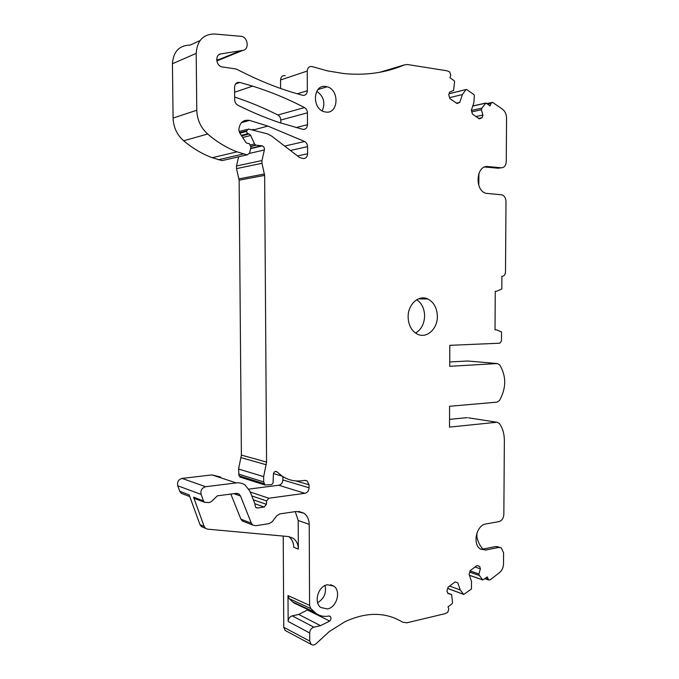 <?xml version="1.0" encoding="UTF-8"?>
<svg xmlns="http://www.w3.org/2000/svg" width="679" height="679" viewBox="0 0 679 679"><rect width="100%" height="100%" fill="white"/><g stroke="black" fill="none" stroke-linecap="round" stroke-linejoin="round"><path stroke-width="1.02" d="M484.942 578.72L488.642 579.993L490.153 579.841L499.506 572.677C502.027 570.555 503.36 567.636 503.512 563.926L503.589 552.893L501.306 547.86L498.819 547.435L485.774 550.015L480.579 549.09C472.151 544.6 476.352 525.011 485.926 523.959L498.989 521.625C501.917 520.717 503.538 518.281 503.852 514.326L504.361 440.544C504.336 433.805 502.655 428.084 499.311 423.39L496.935 422.245L468.468 417.823M476.947 532.981L476.921 537.038L476.004 537.208M482.964 549.065C479.985 545.967 477.965 541.961 476.921 537.038M239.857 133.169L238.83 129.816C239.628 122.661 243.192 119.512 249.532 120.378L267.882 126.082L304.616 141.512C306.475 142.573 307.468 144.296 307.579 146.672L307.612 153.777C307.366 156.874 305.932 158.47 303.301 158.555L299.634 157.553L271.668 136.097L267.747 133.958L248.378 129.01L246.282 131.454L239.865 133.177L245.823 142.352L246.867 143.218L249.261 143.575L250.984 147.02L249.575 153.123L247.114 154.88L237.039 151.833C226.667 147.869 216.873 141.936 207.664 134.018C200.772 127.745 197.148 119.818 196.783 110.236L173.086 118.087C173.442 127.245 176.973 134.807 183.669 140.782C192.624 148.319 202.147 153.963 212.247 157.715L222.05 160.609L247.114 154.88M236.912 493.336L239.008 494.057L236.182 493.37L217.399 495.823L211.542 501.416L209.387 502.562L204.676 502.333L203.471 500.941L201.128 494.422C200.381 490.425 201.884 487.853 205.618 486.716L236.292 482.913C239.568 482.54 242.522 483.261 245.153 485.069L250.033 491.401L254.939 503.826L255.126 505.753L256.034 507.671L257.417 507.994L264.182 507.035L266.406 504.336L266.575 500.932L268.791 498.242L304.837 493.31C307.409 492.665 308.818 490.815 309.064 487.777L309.047 484.798L307.163 480.927L304.778 480.384L301.875 480.757C294.754 481.615 288.168 480.07 282.099 476.115L276.828 471.727C275.292 471.065 274.163 471.659 273.45 473.509L273.094 481.148C273.357 483.024 272.652 484.212 270.989 484.713L264.997 485.001L263.69 481.912L263.656 476.624L266.575 462.093L264.64 175.369L261.967 163.299L261.95 160.55L264.369 149.974C264.632 148.047 263.944 146.681 262.323 145.875L255.72 145.128L254.506 143.94L250.712 135.46L249.159 133.95L247.75 133.695L246.282 131.454M239.008 494.057L240.502 496.01L251.34 523.195L252.732 525.045L255.567 525.716L269.147 523.636L272.347 521.616L276.65 515.904L279.824 513.901L296.35 511.457L303.895 513.171C307.315 515.692 309.089 519.435 309.225 524.392L309.573 605.379L310.821 608.571L314.589 612.135L292.717 601.942L289.22 598.666L287.998 595.568L309.573 605.379M308.13 609.632L298.735 614.444L292.225 615.853L313.859 627.167L320.488 625.665L329.714 621.056C331.25 619.367 331.403 617.797 330.155 616.354L328.695 616.04C323.942 616.948 319.682 616.023 315.922 613.264L314.589 612.135M313.859 627.167C311.33 628.033 309.938 629.976 309.692 632.998L309.726 641.086L283.754 627.277L285.129 630.452L286.114 630.978M447.69 593.081L451.637 594.575L452.545 602.774L452.121 603.758L448.013 606.89L448.802 609.156L447.724 612.373L445.059 613.68L406.823 622.813L402.605 622.168C385.748 611.949 366.541 611.787 344.974 621.692L329.196 631.631L316.372 643.454C314.572 645.194 312.824 645.5 311.135 644.371L309.726 641.086M451.637 594.575L447.8 593.395L446.952 590.925L448.089 587.191L455.117 581.928L457.79 582.777L460.243 589.966L463.74 594.456L471.455 589.007L471.498 581.436L469.096 574.29L470.207 570.623L477.014 565.522L479.612 566.388L477.014 565.522M479.612 566.388L480.418 568.832L478.873 573.984L479.366 575.478L482.777 579.959L487.293 576.921L488.642 579.993M484.738 167.009L488.006 166.567C476.234 164.751 474.231 190.128 485.884 193.311L502.07 194.839C504.531 195.917 505.83 198.192 505.991 201.671L505.507 271.931C505.244 274.808 504.039 276.26 501.9 276.294L501.823 288.974L496.57 291.283L495.263 291.291L495.016 329.833L496.332 329.79L501.535 331.904L501.475 340.934L499.837 343.201L449.812 345.331L449.736 366.304L497.308 363.545L499.693 364.81C506.449 376.242 506.373 388.15 499.455 400.534L497.062 402.138L449.591 406.28L449.515 427.108L496.935 422.245M488.006 166.567L501.306 167.781L498.25 168.222L499.905 167.985M471.795 111.857L481.386 109.769L481.912 108.139L485.901 103.021L490.068 105.907L490.858 103.488L492.564 102.325L502.57 109.285C505.125 111.297 506.458 114.242 506.559 118.138L506.262 161.526C505.94 165.557 504.293 167.645 501.306 167.781M481.386 109.769L482.913 115.057L482.056 117.696L479.382 118.85L472.448 114.089L471.345 110.321L473.891 102.563L474.341 95.552L473.925 94.568L466.49 89.39L449.048 93.795M449.591 97.657L462.391 94.559L465.896 89.628M462.391 94.559L459.81 102.385L457.052 103.522L449.871 98.599L448.726 94.746L449.625 92.055L453.58 90.46L454.582 81.692L454.149 80.682L449.939 77.729L450.771 75.242L449.685 71.923L446.952 70.777L407.527 64.53L404.37 64.904C385.918 72.797 365.701 75.675 343.71 73.544L327.397 70.854L312.034 66.567C309.174 66.177 307.579 67.671 307.256 71.032L307.341 90.74C307.018 94.118 305.406 95.629 302.503 95.272L292.607 92.429C275.649 87.26 258.427 80.241 240.943 71.38L236.148 68.986L221.744 66.873C215.659 65.379 214.988 54.464 220.955 53.879L218.918 54.727M196.783 110.236L196.189 53.386C197.131 40.655 203.225 34.188 214.488 34.001L241.699 36.369C248.302 37.778 249.252 49.754 242.827 50.39L220.955 53.879M408.121 316.957C407.816 304.404 418.799 294.516 427.762 298.964C433.856 302.147 437.055 307.943 437.361 316.338C437.666 328.865 426.59 338.94 417.415 334.161C411.542 330.945 408.444 325.207 408.121 316.957M325.835 112.069L324.129 111.704C311.568 108.462 313.138 84.077 325.75 86.479L327.117 86.768C339.746 89.823 338.507 114.191 325.835 112.069M307.485 124.69C307.163 128.068 305.55 129.613 302.656 129.316L278.797 122.364C265.328 117.815 251.714 112.12 237.964 105.27C235.927 104.108 234.832 102.274 234.688 99.762L234.586 87.15C234.934 83.602 236.691 82.032 239.857 82.439L252.605 86.123C270.836 91.852 288.125 98.998 304.464 107.554C306.331 108.665 307.315 110.414 307.434 112.807L307.485 124.69L296.002 127.601M327.397 584.755L333.779 586.096C341.299 590.976 336.801 607.408 327.482 608.936L320.844 607.535C313.384 602.528 318.154 586.062 327.397 584.755M485.774 550.015L482.811 549.099L495.84 546.527L497.979 546.782M497.308 363.545L467.542 360.99L449.753 361.966M467.542 360.99L468.221 361.05M449.54 419.359L467.279 417.636M283.219 536.071L283.754 627.277M183.279 494.1L181.242 493.327L179.765 491.307L177.737 485.765C177.007 481.937 178.458 479.484 182.091 478.415L211.916 474.918L220.548 477.031M248.896 489.101L278.772 485.247C281.284 484.628 282.659 482.862 282.888 479.951L282.846 476.599M240.901 477.379L239.042 475.809L238.558 469.019L241.393 455.091L239.135 180.173L236.521 168.613L236.496 165.982L238.618 156.824M196.189 53.386L172.441 63.733L173.086 118.087M172.441 63.733C173.34 51.562 179.256 45.34 190.179 45.077L200.05 40.579M219.758 59.769L216.779 60.737M307.256 71.032L280.554 79.978L280.605 88.474M280.554 79.978C280.868 76.752 282.422 75.318 285.214 75.675M234.671 97.055C249.745 102.037 264.148 108.029 277.889 115.014C279.706 116.075 280.673 117.747 280.792 120.039L280.809 123.035M254.167 129.748L252.868 129.324M295.272 511.618L298.208 520.479L298.353 549.116C298.225 544.405 296.562 540.832 293.345 538.388L288.371 536.546L207.596 529.162L205.559 528.372L204.15 526.412L193.574 497.172L203.471 500.941M203.14 527.337L201.374 526.581L199.974 524.629L189.169 494.872L179.765 491.307M193.574 497.172L194.763 498.547L196.825 499.337M244.067 521.676L242.293 520.98L240.909 519.163L230.835 494.066M292.225 615.853C289.738 616.668 288.371 618.544 288.142 621.463L287.998 595.568M301.595 606.075L294.041 603.054L292.717 601.942M449.625 586.045L460.243 589.966M475.02 567.016L480.418 568.832M470.097 570.98L478.873 573.984M469.741 572.168L479.366 575.478M482.811 549.099L480.791 549.218M496.332 329.79L495.016 329.731M478.78 185.35L478.933 173.255M484.967 167.026L498.25 168.222M471.387 110.456L481.912 108.139M475.996 116.516L482.913 115.057M478.72 118.392L482.056 117.696M456.509 103.149L459.81 102.385M216.762 60.652L219.198 59.463L216.694 59.862M240.425 50.815L219.198 59.463M416.762 299.736C421.786 303.25 424.4 308.648 424.604 315.93C424.299 323.866 421.286 329.587 415.582 333.092M316.787 91.241C323.739 96.35 325.547 102.885 322.194 110.864M325.029 585.553C326.557 593.039 324.087 598.742 317.619 602.663M288.702 536.58L288.762 536.622C291.962 539.05 293.625 542.606 293.744 547.274L298.353 549.116M498.819 547.435L495.84 546.527M307.579 146.672L290.383 150.458M307.612 153.777L297.478 155.898M246.85 129.426L239.101 131.531M246.273 130.928L239.594 132.728M248.166 133.788L241.418 135.562M248.633 133.831L241.512 135.707M250.712 135.46L242.7 137.54M254.506 143.94L250.695 144.873M256.153 145.23L251.06 146.452M261.687 145.73L250.678 148.353M264.369 149.974L249.499 153.395M261.95 160.55L236.496 165.982M261.967 163.299L236.521 168.613M264.471 173.985L238.974 178.849M264.64 175.369L239.135 180.173M266.575 462.093L241.393 455.091M266.287 464.776L241.113 457.663M263.656 476.624L238.558 469.019M263.69 481.912L238.601 474.095M264.131 483.694L239.042 475.809M277.142 471.99L275.343 471.472M309.047 484.798L295.84 480.91M284.535 477.583L282.871 477.091M309.064 487.777L282.888 479.951M304.837 493.31L278.772 485.247M268.791 498.242L250.288 492.029M266.575 500.932L251.807 495.899M266.406 504.336L253.352 499.812M264.182 507.035L254.922 503.767M257.417 507.994L255.728 507.391M236.292 482.913L211.916 474.918M205.618 486.716L182.091 478.415M201.128 494.422L177.737 485.765M204.15 526.412L199.974 524.629M233.814 493.675L240.502 496.01M240.909 519.163L251.34 523.195M298.208 520.479L309.225 524.392M288.142 621.463L309.692 632.998M289.22 598.666L310.821 608.571M307.655 610.115L329.714 621.056M298.735 614.444L320.488 625.665M447.716 588.404L463.604 594.337M469.418 575.24L482.633 579.832M485.51 578.279L488.031 579.145M490.858 103.488L487.649 104.201M485.315 103.259L472.737 106.085M398.31 67.289L386.105 70.939M404.37 64.904L379.841 72.271M307.341 90.74L297.258 93.812M241.266 50.636L216.89 60.558M242.827 50.39L217.755 60.584M207.664 134.018L183.669 140.782M243.396 153.972L218.434 159.743M249.532 120.378L241.418 122.687M304.616 141.512L284.662 146.07M239.857 82.439L235.537 83.975M304.464 107.554L277.889 115.014M307.434 112.807L280.792 120.039M499.651 547.367L498.233 546.934M247.75 133.695L241.3 135.393M249.159 133.95L241.648 135.919M255.72 145.128L251.06 146.257M262.323 145.875L250.61 148.659M264.997 485.001L239.882 477.057M276.828 471.727L275.75 471.413M282.099 476.115L273.433 473.569M307.163 480.927L305.177 480.359M194.763 498.547L204.676 502.333M242.293 520.98L252.732 525.045M298.565 511.355L303.895 513.171M315.922 613.264L294.041 603.054M329.485 616.048L330.155 616.354M311.135 644.371L285.129 630.452M447.699 588.472L463.74 594.456M469.452 575.325L482.777 579.959M491.443 102.58L486.809 103.615M485.443 103.123L472.771 105.975M466.006 89.518L449.074 93.694M237.039 151.833L212.247 157.715M267.882 126.082L252.766 130.122M427.762 298.964L418.485 298.862M327.117 86.768L317.976 89.526M252.605 86.123L234.628 92.242M333.779 586.096L330.571 584.712M189.797 496.587L181.242 493.327M205.559 528.372L201.374 526.581M293.345 538.388L288.762 536.622"/></g></svg>
